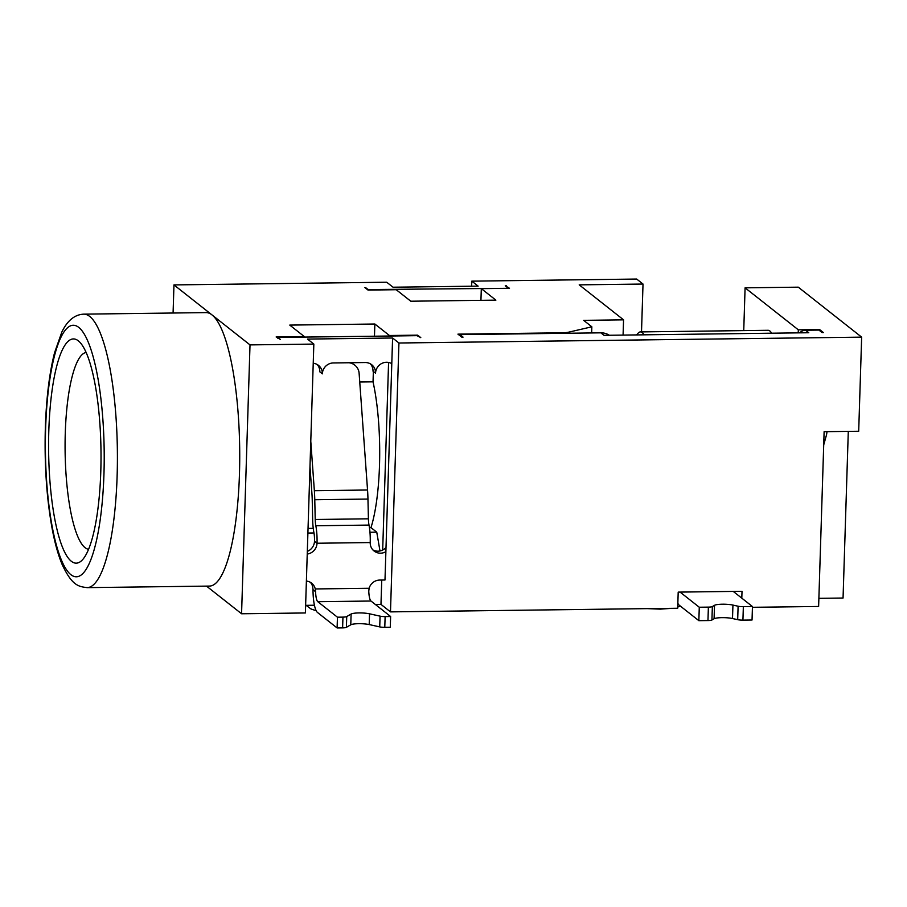 <?xml version="1.0" encoding="UTF-8"?>
<svg xmlns="http://www.w3.org/2000/svg" width="907" height="907" viewBox="0 0 907 907"><rect width="100%" height="100%" fill="white"/><g stroke="black" fill="none" stroke-linecap="round" stroke-linejoin="round"><path stroke-width="1.36" d="M636.544 334.921L638.063 333.22A41.03 9.58 89.3 0 1 640.41 331.917A41.03 9.58 89.3 0 1 644.027 334.819M771.664 333.209A41.03 9.58 -90.7 0 0 768.059 330.295L640.41 331.917M609.357 335.261A16.405 15.68 128.3 0 0 600.842 332.835L459.894 334.615L463.069 337.121L461.742 337.132L457.933 334.139L562.011 332.812A10.941 1.973 -178.2 0 0 568.485 332.211L568.451 333.243M798.228 332.869L798.319 329.819L819.599 329.558L823.397 332.552L822.071 332.574L818.908 330.069L805.609 330.239L808.772 332.733L604.005 335.329L600.842 332.835M805.609 330.239A8.208 7.834 128.3 0 0 799.713 332.858M459.894 334.615L459.872 335.658M677.846 603.37A24.614 5.748 89.3 0 0 679.207 605.184L698.855 620.671L699.274 607.237L680.08 592.09M826.935 431.653A16.405 15.68 -51.7 0 1 826.334 435.496L823.703 444.963M741.801 598.155L742.017 591.307L678.198 592.112L677.688 608.246L390.486 611.885L398.933 343.005L392.595 338.005L307.496 339.082L313.833 344.082L250.015 344.898L173.963 284.911L386.711 282.224L393.048 287.213L478.136 286.136L471.799 281.147L636.68 279.05L643.018 284.05L641.51 331.905M819.565 330.59L819.599 329.558M848.294 431.381L843.057 598.03L818.885 598.337M698.855 620.671L707.959 620.558A5.465 0.986 1.8 0 0 711.927 620.003L714.081 618.767A10.941 1.973 -178.2 0 1 732.505 618.529L737.686 619.674A5.465 0.986 1.8 0 0 742.924 620.116L752.039 620.003L752.459 606.556L743.355 606.67A5.465 0.986 -178.2 0 1 738.105 606.227L732.935 605.082A10.941 1.973 1.8 0 0 714.512 605.32L712.358 606.556A5.465 0.986 -178.2 0 1 708.378 607.112L699.274 607.237M733.264 591.421L752.459 606.556M752.436 607.305L818.624 606.466L824.123 431.687L858.691 431.256L861.65 337.143L398.933 343.005M798.319 329.819L745.089 287.836L798.273 287.168L861.65 337.143M745.089 287.836L743.74 330.602M471.64 286.227L471.799 281.147M591.647 332.948L591.84 326.803L583.666 320.352L623.562 319.842L579.199 284.855L643.018 284.05M591.84 326.803L568.485 332.211M507.795 287.791L505.267 285.796L509.496 288.279L481.311 288.641L495.891 300.138L410.792 301.215L396.212 289.718L368.027 290.07L364.852 287.576L368.457 289.56L507.784 288.301M277.837 337.427L280.376 339.433L276.147 336.939L304.333 336.588L289.752 325.091L374.852 324.014L389.432 335.511L417.617 335.148L420.791 337.653L417.186 335.669L277.837 337.427L277.814 338.266M310.307 582.283A10.941 10.453 -51.7 0 1 312.722 586.942L313.017 589.663A21.881 5.113 89.3 0 0 317.461 612.452L337.109 627.95L342.608 627.882A5.465 0.986 1.8 0 0 346.395 627.327L350.771 624.798A10.941 1.973 -178.2 0 1 369.194 624.572L379.727 626.896A5.465 0.986 1.8 0 0 384.783 627.338L390.293 627.27L390.622 616.522L370.986 601.024A10.941 2.551 89.3 0 1 368.775 591.024L369.126 588.269A10.941 10.453 128.3 0 1 379.67 580.072L384.987 580.004L391.79 363.65A10.941 10.453 128.3 0 0 375.543 373.162A10.941 10.453 128.3 0 0 365.249 362.539L333.334 362.947A10.941 10.453 128.3 0 0 322.359 373.843A10.941 10.453 128.3 0 0 313.232 363.265M309.99 466.708L311.917 493.419A32.822 7.664 -90.7 0 1 312.235 500.199L312.666 519.96A21.881 5.113 89.3 0 0 313.901 532.5A10.941 2.551 -90.7 0 1 314.502 541.23A10.941 10.453 -51.7 0 1 307.326 551.377M317.144 364.489A10.941 10.453 -51.7 0 1 319.82 371.836L322.359 373.843M370.328 363.809A10.941 10.453 -51.7 0 1 373.004 371.167L375.543 373.162M386.019 547.511A10.941 10.453 -51.7 0 1 372.902 549.914M307.235 554.041A10.941 10.453 128.3 0 0 317.031 543.236A21.881 5.113 89.3 0 0 315.829 525.754A10.941 2.551 -90.7 0 1 315.217 519.484L368.401 518.815L367.959 499.054A43.763 10.215 -90.7 0 0 367.539 490.007L359.104 373.14A10.941 10.306 -138.2 0 0 349.014 362.755M392.595 338.005L391.79 363.65M370.986 601.024L317.79 601.692A10.941 2.551 -90.7 0 1 315.591 591.693L315.262 588.949A10.941 10.453 128.3 0 0 306.396 581.058M368.401 518.815A10.941 2.551 89.3 0 0 369.013 525.085A21.881 5.113 -90.7 0 1 370.215 542.556A10.941 10.453 128.3 0 0 385.883 551.671M375.339 604.459L380.974 604.391L390.486 611.885M380.974 604.391L381.745 580.038M206.513 586.126L241.568 613.767L305.387 612.962L313.833 344.082M305.625 605.343L314.434 605.23M382.686 550.027L388.581 362.46M417.594 335.987L417.617 335.148M359.739 382.006L373.038 381.836L373.367 371.439M374.466 336.202L374.852 324.014M86.108 352.472A98.466 22.981 -90.7 0 0 65.281 432.866A98.466 22.981 -90.7 0 0 85.054 547.658A98.466 22.981 -90.7 0 0 88.591 549.268M369.444 527.647L370.986 527.625A98.466 22.981 -90.7 0 0 379.5 465.45A98.466 22.981 -90.7 0 0 373.038 381.836M78.263 340.783A112.139 26.178 -90.7 0 0 48.819 430.53A112.139 26.178 -90.7 0 0 71.336 561.263A112.139 26.178 -90.7 0 0 82.469 559.8A112.139 26.178 -90.7 0 0 100.79 471.515A112.139 26.178 -90.7 0 0 79.703 342.098A112.139 26.178 -90.7 0 0 78.263 340.783M87.174 587.634L209.494 586.081A136.753 31.926 -90.7 0 0 239.448 474.338A136.753 31.926 -90.7 0 0 211.989 314.899A136.753 31.926 -90.7 0 0 206.036 312.598L83.705 314.151A136.753 31.926 89.3 0 1 117.128 475.88A136.753 31.926 89.3 0 1 117.082 477.297A136.753 31.926 89.3 0 1 87.174 587.634C78.762 586.557 72.175 586.001 62.164 564.528C58.354 555.469 55.112 544.041 52.436 530.21C46.688 499.428 44.318 465.212 45.35 427.56C46.336 397.946 49.409 372.992 54.567 352.71L61.846 332.041C67.39 320.545 74.68 314.582 83.705 314.151M173.078 313.017L173.963 284.911M506.299 286.612L506.333 285.784M481.311 288.641L480.937 300.319M365.918 287.564L365.895 288.392M313.255 528.35L308.051 528.418M623.075 335.091L623.562 319.842M379.988 550.968L376.756 532.171L370.986 527.625M307.904 533.044L313.981 532.965M369.965 532.262L376.756 532.171M241.568 613.767L250.015 344.898M310.784 441.267L314.355 490.687A43.763 10.215 89.3 0 1 314.774 499.734L315.217 519.484M317.79 601.692L337.438 617.191L337.109 627.95M379.727 626.896L380.067 616.148A5.465 0.986 -178.2 0 0 385.124 616.59L390.622 616.522M380.067 616.148L369.534 613.812A10.941 1.973 1.8 0 0 351.111 614.039L346.735 616.567A5.465 0.986 -178.2 0 1 342.948 617.123L337.438 617.191M385.124 616.59L384.783 627.338M342.608 627.882L342.948 617.123M707.959 620.558L708.378 607.112M743.355 606.67L742.924 620.116M737.686 619.674L738.105 606.227M732.935 605.082L732.505 618.529M714.081 618.767L714.512 605.32M712.358 606.556L711.927 620.003M314.502 541.23L317.031 543.236L370.215 542.556M315.262 588.949L369.126 588.269M315.591 591.693L313.017 589.663M45.645 428.036A125.812 29.375 89.3 0 1 78.694 327.348A125.812 29.375 89.3 0 1 103.954 474.021A125.812 29.375 89.3 0 1 70.916 574.709A125.812 29.375 89.3 0 1 45.645 428.036M314.355 490.687L367.539 490.007M367.959 499.054L314.774 499.734M369.013 525.085L315.829 525.754M369.534 613.812L369.194 624.572M350.771 624.798L351.111 614.039M346.735 616.567L346.395 627.327M680.318 606.069L677.722 607.066M671.872 608.325L660.319 609.13L647.303 608.631M316.214 610.785L310.942 608.937L306.113 605.332"/></g></svg>
